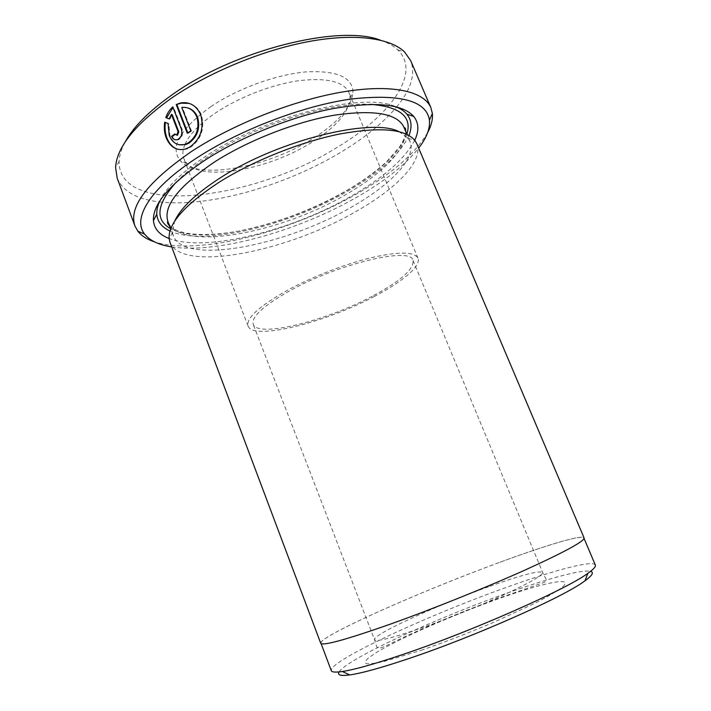 <?xml version="1.0" encoding="UTF-8"?>
<svg xmlns="http://www.w3.org/2000/svg" width="711" height="711" viewBox="0 0 711 711"><rect width="100%" height="100%" fill="white"/><g stroke="black" fill="none" stroke-linecap="round" stroke-linejoin="round"><path stroke-width="0.53" stroke-dasharray="3.56 2.67" d="M211.078 106.463C179.696 129.278 169.458 147.408 180.372 160.855C198.218 180.496 267.736 167.298 312.485 138.823C338.134 122.683 351.652 107.006 353.038 91.79C352.114 76.966 336.427 70.336 305.961 71.918C276.499 74.451 237.847 88.466 211.078 106.463M184.967 144.413C189.499 134.201 199.942 123.545 216.295 112.454C239.625 96.918 272.411 84.351 299.189 80.636C327.016 77.517 343.626 81.507 349.012 92.608L350.105 98.109C348.897 112.311 336.125 127.056 311.809 142.342C269.318 169.316 203.31 181.874 186.851 163.406L183.856 158.669C182.336 154.705 182.638 150.101 184.78 144.848M374.439 296.38C325.585 322.492 253.143 340.871 248.103 326.1C245.944 318.377 258.68 306.637 286.293 290.897C311.24 277.192 344.986 264.021 371.524 257.613C398.987 251.445 414.46 251.632 417.952 258.173C421.365 266.065 402.39 281.867 374.439 296.38M178.185 149.408L186.611 149.097L190.681 147.168C201.355 139.134 204.937 128.389 201.417 114.951C198.938 109.005 194.93 105.166 189.402 103.433M178.932 144.742C174.87 143.453 171.884 140.414 169.973 135.623L168.774 123.634L164.694 122.212M168.774 123.634L168.036 123.43M171.698 246.895C217.602 254.014 299.26 230.622 358.184 196.423C385.22 180.843 405.377 164.739 418.663 148.119M427.622 132.637C415.606 153.096 392.605 173.146 358.62 192.797C292.612 231.359 198.351 256.182 154.527 241.873M339.103 671.913C347.172 658.777 438.856 616.961 510.054 592.076C549.452 578.159 582.593 569.191 590.53 571.351M595.338 565.049C593.116 559.886 555.46 569.875 509.778 586.166C431.23 613.789 328.393 661.043 331.273 670.669M380.234 40.118C387.708 42.589 393.565 45.86 397.796 49.93C421.987 73.269 389.548 116.071 337.858 146.919C255.347 199.382 118.408 217.735 119.093 161.406C119.35 155.54 121.332 149.132 125.047 142.182M159.397 201.906C209.096 207.816 285.804 185.633 341.733 151.701C364.93 137.712 383.193 122.834 396.542 107.059M396.631 106.952C410.976 89.702 415.677 74.299 410.736 60.755M499.984 562.25C545.293 545.524 582.265 534.317 583.847 537.969C584.442 541.213 564.943 551.852 525.331 569.893C486.475 587.357 432.661 608.989 391.166 623.823C346.124 639.669 322.714 646.103 320.919 643.135C319.052 636.265 422.112 590.708 499.984 562.25M398.987 131.651L408.043 138.147L409.936 141.373C416.939 157.824 390.846 184.709 352.443 206.528C286.737 245.304 184.816 265.79 173.36 235.999L172.515 232.346L174.586 221.405M416.779 143.684C424.014 160.704 396.48 188.611 356.389 211.256C287.955 251.383 181.954 273.077 170 242.389M414.735 140.271C405.012 158.624 384.429 176.923 352.976 195.161C292.879 230.391 205.923 252.752 169.129 238.505M408.941 135.446C400.48 153.709 380.518 172.035 349.057 190.424C290.132 225.227 203.959 246.69 169.991 231.013M159.788 201.062C166.392 187.029 182.212 171.76 207.248 155.247C266.945 115.44 364.859 91.746 395.68 106.712M320.705 643.224C318.839 636.336 422.058 590.708 500.055 562.205C545.435 545.461 582.478 534.228 584.069 537.88M372.2 296.247C326.136 320.901 257.853 338.178 253.205 324.287C251.205 316.973 263.23 305.908 289.297 291.083C338.24 263.541 411.296 246.513 413.002 260.377C414.149 269.193 400.542 281.147 372.2 296.247M117.191 178.159C122.95 191.383 136.974 199.293 159.264 201.897M169.209 118.835L169.929 119.093L172.178 114.613M169.929 119.093L169.191 118.879M172.32 136.494C173.6 139.365 175.528 140.485 178.123 139.845C181.972 137.872 183.314 134.423 182.167 129.518L173.528 107.103L172.791 106.881M177.457 135.286L175.51 134.157L175.066 134.486M175.51 134.157L174.782 133.961M187.802 132.859L188.006 133.401L187.277 133.197M188.006 133.401L191.552 131.117L190.832 130.913M191.552 131.117L182.469 107.637L181.74 107.414M489.995 586.237C521.581 574.995 539.134 570.409 542.662 572.462C543 575.119 530.682 582.3 505.725 593.978C481.391 605.203 448.072 618.65 421.596 627.92C391.948 638.123 376.261 642.051 374.528 639.704C372.022 634.825 438.687 604.457 489.995 586.237M421.01 650.361C444.357 642.291 468.505 632.977 493.443 622.418L535.436 603.017C546.395 597.32 554.731 592.503 560.455 588.566C577.608 575.714 546.608 581.758 501.468 597.702C456.373 613.557 401.759 637.26 377.141 652.04L368.902 657.577C365.454 660.572 364.574 662.599 366.263 663.656C369.533 664.074 375.515 663.327 384.198 661.417L421.01 650.361M403.955 127.233C411.234 144.351 385.451 171.769 347.226 193.774C281.84 232.932 179.847 252.618 167.947 221.636M406.896 134.175C399.706 152.563 379.985 171.2 347.723 190.095C288.826 224.987 201.835 245.997 170.604 228.684M176.284 182.087C184.602 173.422 195.614 164.65 209.327 155.762C256.253 124.834 330.419 101.673 370.644 104.339M182.167 129.518L181.438 129.322M186.851 163.406L180.372 160.855M248.103 326.1L183.856 158.669M186.611 149.097L185.882 148.919M397.796 49.93L404.603 52.001M413.002 260.377L542.662 572.462L545.817 578.816C546.715 579.314 546.324 580.443 544.653 582.22L499.335 598.013C469.269 608.9 440.536 620.57 413.135 633.003C388.997 643.455 378.732 651.507 376.634 646.486L374.528 639.704L253.205 324.287M583.847 537.969L584.06 538.458M408.043 138.147L414.957 140.556M409.936 141.373L406.994 134.423M169.68 226.231C171.342 227.778 174.506 230.248 185.464 233.039C199.755 235.474 217.264 234.861 237.981 231.191C275.948 223.689 312.458 209.985 347.51 190.059C363.108 180.87 376.226 171.333 386.873 161.468L399.609 146.884C402.95 141.489 404.843 137.641 405.288 135.339L405.874 131.766M173.36 235.999L170.702 228.933M172.515 232.346L169.165 238.869M320.919 643.135L321.105 643.633M119.093 161.406L115.591 167.6M178.123 139.854L177.386 139.658M417.952 258.173L349.012 92.608M350.105 98.109L353.038 91.79"/><path stroke-width="1.07" d="M165.423 122.479C164.605 127.971 165.103 133.135 166.916 137.97C169.325 144.04 173.075 147.852 178.185 149.408M187.882 107.948C192.343 109.298 195.578 112.382 197.578 117.191C200.44 127.989 197.605 136.601 189.082 143.035L185.767 144.573L178.932 144.742M168.036 123.43L169.236 135.428C172.604 143.151 177.874 146.137 185.038 144.386L188.362 142.84C196.885 136.405 199.72 127.784 196.858 116.977C193.685 109.965 188.646 106.774 181.74 107.414L190.832 130.913L187.277 133.197L176.221 104.544L180.647 102.917C189.739 101.602 196.423 105.539 200.698 114.738C204.217 128.184 200.635 138.938 189.953 146.981L185.882 148.919C176.932 151.194 170.364 147.479 166.178 137.783C164.357 132.93 163.868 127.74 164.694 122.212L168.036 123.43M189.402 103.433L181.376 103.148L176.221 104.544M418.663 148.119C426.609 137.845 430.199 128.522 429.444 120.141C426.44 100.731 400.382 93.692 351.261 99.007C303.366 105.699 240.345 129.615 197.311 157.602C149.923 188.131 132.05 218.775 144.6 234.07C149.825 240.665 158.864 244.94 171.698 246.895M154.527 241.873C147.07 239.42 141.516 235.874 137.854 231.217L134.921 225.938C128.389 206.954 147.301 182.105 191.65 151.381C233.759 123.785 294.789 99.86 343.413 91.817C392.125 83.765 424.032 91.301 430.839 107.583L432.359 113.431C432.919 119.315 431.337 125.723 427.622 132.637M590.53 571.351C594.174 572.319 592.316 575.475 584.957 580.825C564.543 596.529 474.175 636.798 408.114 658.804C381.078 667.86 361.597 673.237 349.679 674.935C340.658 676.134 337.13 675.121 339.103 671.913M321.105 643.633L331.273 670.669C331.824 672.224 335.521 672.499 342.355 671.504C354.602 669.638 374.83 663.941 403.039 654.404C472.042 631.208 566.863 589.161 587.89 573.297C593.534 569.307 596.014 566.551 595.338 565.049L584.06 538.458M125.047 142.182C133.366 126.807 149.301 110.836 172.862 94.27C234.95 49.859 339.44 24.183 380.234 40.118M430.839 107.583L410.736 60.755L404.603 52.001C390.321 38.047 355.047 32.99 308.761 41.549C262.519 50.152 208.847 72.344 171.2 98.34C135.099 124.318 116.56 147.408 115.591 167.6L117.191 178.159L134.921 225.938M174.586 221.405C180.39 208.243 195.818 193.605 220.872 177.483C278.596 140.023 372.173 117.377 398.987 131.651M219.512 181.998C253.365 160.739 300.789 141.818 339.876 133.97C380.332 126.736 405.359 128.931 414.957 140.556L416.779 143.684L584.069 537.88C584.664 541.133 565.129 551.789 525.456 569.867C486.528 587.357 432.617 609.025 391.05 623.885C345.946 639.749 322.501 646.192 320.705 643.224L170 242.389L169.165 238.869C167.885 223.778 184.664 204.83 219.512 181.998M169.129 238.505C159.433 234.799 154.198 228.826 153.416 220.606C152.661 203.968 170.125 183.651 205.808 159.655C241.127 136.885 290.888 116.862 332.384 108.73C375.346 101.291 402.47 103.868 413.766 116.471C418.868 122.967 419.197 130.895 414.735 140.271M169.991 231.013C161.815 227.28 157.415 221.663 156.811 214.162C156.58 210.225 157.575 205.861 159.788 201.062M178.061 131.633L171.44 114.4L169.191 118.879L165.805 117.662C167.263 113.271 169.591 109.681 172.791 106.881L181.438 129.322C182.585 134.228 181.234 137.676 177.386 139.658C174.79 140.289 172.853 139.169 171.582 136.299L174.782 133.961L176.719 135.09L178.061 131.633L178.799 131.837L177.457 135.286L176.719 135.09M395.68 106.712C400.586 108.659 404.319 111.138 406.87 114.151C411.598 119.99 412.291 127.091 408.941 135.446M178.799 131.837L172.178 114.613L171.44 114.4M173.04 107.53L166.543 117.875L169.209 118.835M166.543 117.875L165.805 117.662M175.066 134.486L172.32 136.494L171.582 136.299M176.95 104.766L187.802 132.859M170.702 228.933L167.947 221.636C162.881 206.27 178.497 186.335 214.775 161.815C248.486 140.218 296.327 121.617 334.632 115.146C374.235 109.476 397.342 113.511 403.955 127.233L405.394 128.318L405.874 131.766M170.604 228.684C154.696 219.735 156.589 204.199 176.284 182.087M370.644 104.339C400.16 106.774 412.238 116.72 406.896 134.175M185.767 144.573L185.038 144.386M181.376 103.148L180.647 102.926M429.444 120.141L432.359 113.431M584.957 580.825L587.89 573.297M406.994 134.423L403.955 127.233M167.947 221.636C167.565 221.192 167.467 221.788 167.645 223.414L169.68 226.231M156.811 214.162L153.416 220.606M406.87 114.151L413.766 116.471M349.679 674.935L342.355 671.504M144.6 234.07L137.854 231.217"/></g></svg>
